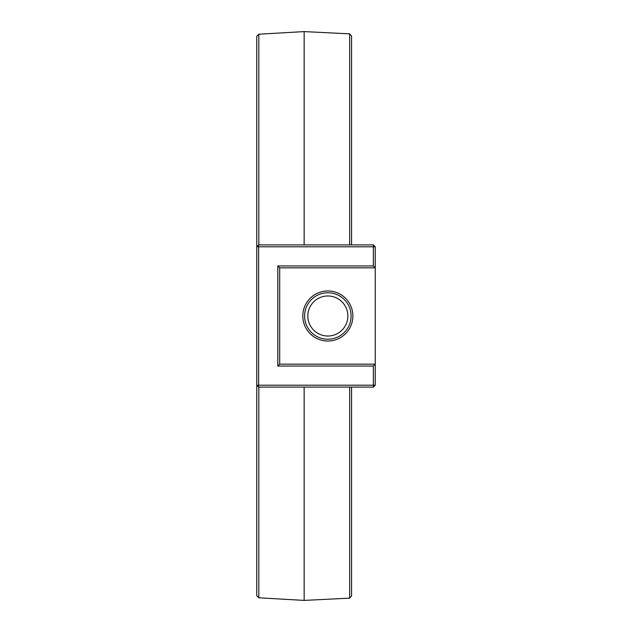 <?xml version="1.0" encoding="UTF-8"?>
<svg xmlns="http://www.w3.org/2000/svg" width="632" height="632" viewBox="0 0 632 632"><rect width="100%" height="100%" fill="white"/><g stroke="black" fill="none" stroke-linecap="round" stroke-linejoin="round"><path stroke-width="0.95" d="M258.82 387.1L258.82 597.801L256.75 595.739L256.75 385.204L375.25 385.204L373.354 387.1L258.646 387.1L256.75 385.204L256.75 36.261L258.82 34.199L258.82 244.9M351.55 244.9L351.55 36.095L349.67 33.852L304.15 31.6L304.15 244.9M258.646 387.1L258.646 246.796L256.75 246.796L258.646 244.9L373.354 244.9L375.25 246.796L373.354 246.796L373.354 244.9M349.67 33.852L349.67 244.9M351.55 387.1L351.55 595.905L349.67 598.149L304.15 600.4L258.82 597.801M304.15 387.1L304.15 600.4M375.25 246.796L375.25 267.842L373.354 265.946L373.354 246.796L258.646 246.796L258.646 244.9M349.67 387.1L349.67 598.149M375.25 385.204L375.25 364.158L373.354 366.054L373.354 387.1M373.354 265.946L277.796 265.946L279.692 267.842L375.25 267.842L375.25 364.158L279.692 364.158L277.796 366.054L373.354 366.054M277.796 265.946L277.796 366.054M352.877 316A25.027 25.027 0 0 1 315.336 337.678A25.027 25.027 0 0 1 315.336 294.322A25.027 25.027 0 0 1 352.877 316M279.692 267.842L279.692 364.158M351.092 316A23.242 23.242 0 0 1 316.229 336.129A23.242 23.242 0 0 1 316.229 295.871A23.242 23.242 0 0 1 351.092 316M347.869 316A20.019 20.019 0 0 1 317.841 333.341A20.019 20.019 0 0 1 317.841 298.66A20.019 20.019 0 0 1 347.869 316M304.15 31.6L258.82 34.199"/></g></svg>
